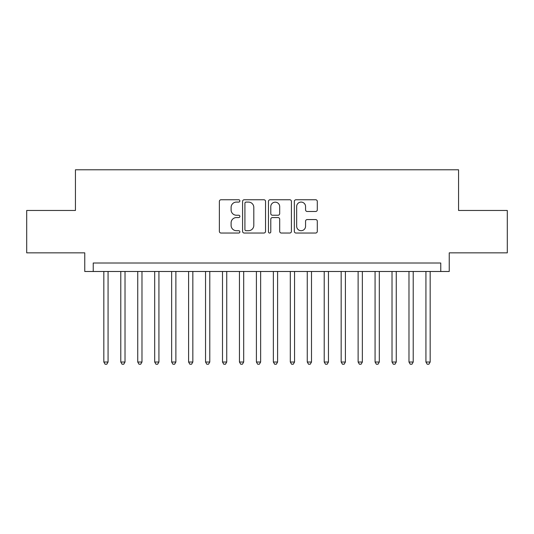 <?xml version="1.0" encoding="UTF-8"?>
<svg xmlns="http://www.w3.org/2000/svg" width="534" height="534" viewBox="0 0 534 534"><rect width="100%" height="100%" fill="white"/><g stroke="black" fill="none" stroke-linecap="round" stroke-linejoin="round"><path stroke-width="0.8" d="M239.879 200.924A1.168 1.168 0 0 0 238.711 199.756L221.029 199.756A1.662 1.662 0 0 0 219.367 201.418L219.367 231.376A1.662 1.662 0 0 0 221.029 233.038L238.711 233.038A1.168 1.168 0 0 0 239.879 231.869A1.168 1.168 0 0 0 238.711 230.708L236.422 230.708A5.327 5.327 0 0 1 231.102 225.381L231.102 222.885A5.327 5.327 0 0 1 236.422 217.565L238.711 217.565A1.168 1.168 0 0 0 239.879 216.397A1.168 1.168 0 0 0 238.711 215.235L236.422 215.235A5.327 5.327 0 0 1 231.102 209.909L231.102 207.412A5.327 5.327 0 0 1 236.422 202.086L238.711 202.086A1.168 1.168 0 0 0 239.879 200.924M315.627 211.491A1.662 1.662 0 0 0 317.296 209.822L317.296 201.418A1.662 1.662 0 0 0 315.627 199.756L295.996 199.756A1.662 1.662 0 0 0 294.334 201.418L294.334 231.376A1.662 1.662 0 0 0 295.996 233.038L315.627 233.038A1.662 1.662 0 0 0 317.296 231.376L317.296 221.223A1.662 1.662 0 0 0 315.627 219.561L307.23 219.561A1.662 1.662 0 0 0 305.561 221.223L305.561 226.256A4.452 4.452 0 0 1 301.109 230.708A4.452 4.452 0 0 1 296.664 226.256L296.664 206.538A4.452 4.452 0 0 1 301.109 202.086A4.452 4.452 0 0 1 305.561 206.538L305.561 209.822A1.662 1.662 0 0 0 307.23 211.491L315.627 211.491M440.764 271.492L449.241 271.492L449.241 252.842L507.3 252.842L507.3 210.463L458.559 210.463L458.559 169.779L75.441 169.779L75.441 210.463L26.7 210.463L26.7 252.842L84.759 252.842L84.759 271.492L440.764 271.492L440.764 263.015L93.236 263.015L93.236 271.492M265.545 201.418A1.662 1.662 0 0 0 263.883 199.756L244.245 199.756A1.662 1.662 0 0 0 242.583 201.418L242.583 231.376A1.662 1.662 0 0 0 244.245 233.038L263.883 233.038A1.662 1.662 0 0 0 265.545 231.376L265.545 201.418M270.117 199.756L289.755 199.756A1.662 1.662 0 0 1 291.417 201.418L291.417 231.376A1.662 1.662 0 0 1 289.755 233.038L281.351 233.038A1.662 1.662 0 0 1 279.689 231.376L279.689 219.227A1.662 1.662 0 0 0 278.027 217.565L272.447 217.565A1.662 1.662 0 0 0 270.785 219.227L270.785 231.869A1.168 1.168 0 0 1 269.623 233.038A1.168 1.168 0 0 1 268.455 231.869L268.455 201.418A1.662 1.662 0 0 1 270.117 199.756M246.074 202.086A1.168 1.168 0 0 0 244.912 203.254L244.912 229.54A1.168 1.168 0 0 0 246.074 230.708L248.49 230.708A5.327 5.327 0 0 0 253.81 225.381L253.81 207.412A5.327 5.327 0 0 0 248.49 202.086L246.074 202.086M279.689 206.618A4.452 4.452 0 0 0 275.237 202.172A4.452 4.452 0 0 0 270.785 206.618L270.785 213.567A1.662 1.662 0 0 0 272.447 215.235L278.027 215.235A1.662 1.662 0 0 0 279.689 213.567L279.689 206.618M103.836 271.492L103.836 362.019L108.068 362.019L108.068 271.492M108.068 362.019L106.8 364.221L105.105 364.221L103.836 362.019M120.784 271.492L120.784 362.019L125.023 362.019L125.023 271.492M125.023 362.019L123.755 364.221L122.059 364.221L120.784 362.019M137.739 271.492L137.739 362.019L141.977 362.019L141.977 271.492M141.977 362.019L140.702 364.221L139.007 364.221L137.739 362.019M154.693 271.492L154.693 362.019L158.932 362.019L158.932 271.492M158.932 362.019L157.657 364.221L155.961 364.221L154.693 362.019M171.641 271.492L171.641 362.019L175.88 362.019L175.88 271.492M175.88 362.019L174.611 364.221L172.916 364.221L171.641 362.019M188.595 271.492L188.595 362.019L192.834 362.019L192.834 271.492M192.834 362.019L191.559 364.221L189.864 364.221L188.595 362.019M205.55 271.492L205.55 362.019L209.789 362.019L209.789 271.492M209.789 362.019L208.514 364.221L206.818 364.221L205.55 362.019M222.498 271.492L222.498 362.019L226.736 362.019L226.736 271.492M226.736 362.019L225.468 364.221L223.773 364.221L222.498 362.019M239.452 271.492L239.452 362.019L243.691 362.019L243.691 271.492M243.691 362.019L242.416 364.221L240.721 364.221L239.452 362.019M256.407 271.492L256.407 362.019L260.645 362.019L260.645 271.492M260.645 362.019L259.37 364.221L257.675 364.221L256.407 362.019M273.355 271.492L273.355 362.019L277.593 362.019L277.593 271.492M277.593 362.019L276.325 364.221L274.63 364.221L273.355 362.019M290.309 271.492L290.309 362.019L294.548 362.019L294.548 271.492M294.548 362.019L293.279 364.221L291.584 364.221L290.309 362.019M307.264 271.492L307.264 362.019L311.502 362.019L311.502 271.492M311.502 362.019L310.227 364.221L308.532 364.221L307.264 362.019M324.211 271.492L324.211 362.019L328.45 362.019L328.45 271.492M328.45 362.019L327.182 364.221L325.486 364.221L324.211 362.019M341.166 271.492L341.166 362.019L345.405 362.019L345.405 271.492M345.405 362.019L344.136 364.221L342.441 364.221L341.166 362.019M358.12 271.492L358.12 362.019L362.359 362.019L362.359 271.492M362.359 362.019L361.084 364.221L359.389 364.221L358.12 362.019M375.068 271.492L375.068 362.019L379.307 362.019L379.307 271.492M379.307 362.019L378.039 364.221L376.343 364.221L375.068 362.019M392.023 271.492L392.023 362.019L396.261 362.019L396.261 271.492M396.261 362.019L394.993 364.221L393.298 364.221L392.023 362.019M408.977 271.492L408.977 362.019L413.216 362.019L413.216 271.492M413.216 362.019L411.941 364.221L410.245 364.221L408.977 362.019M425.932 271.492L425.932 362.019L430.164 362.019L430.164 271.492M430.164 362.019L428.895 364.221L427.2 364.221L425.932 362.019"/></g></svg>
